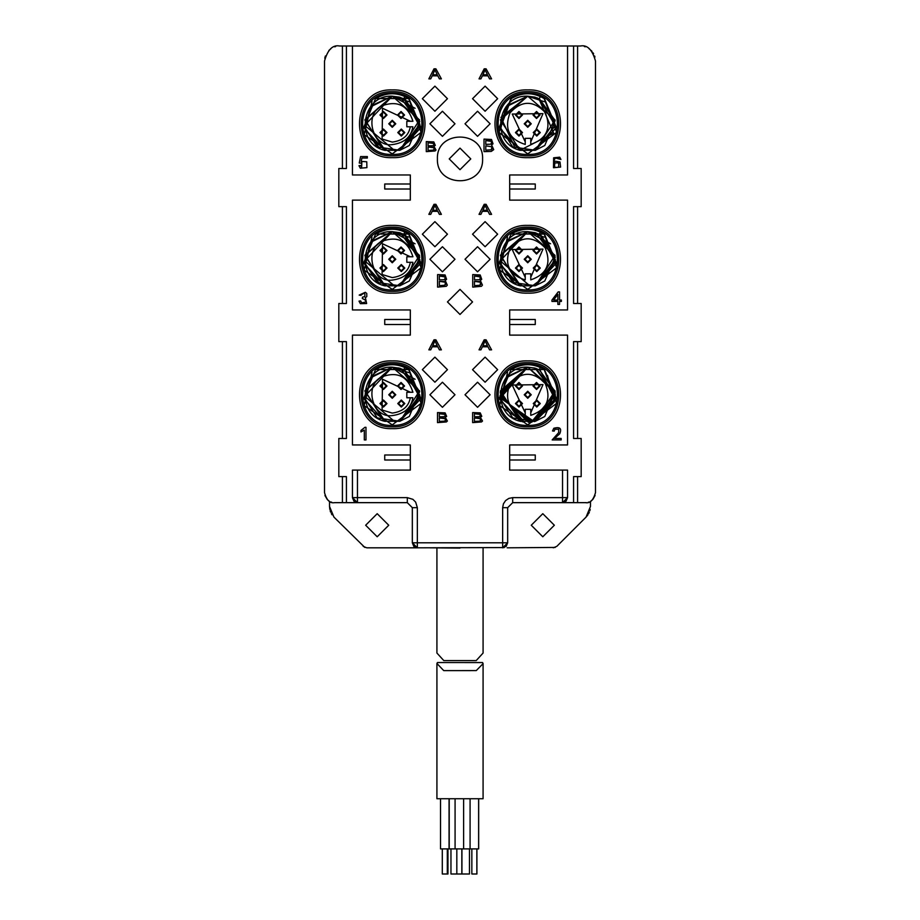 <?xml version="1.0" encoding="UTF-8"?>
<svg xmlns="http://www.w3.org/2000/svg" width="920" height="920" viewBox="0 0 920 920"><rect width="100%" height="100%" fill="white"/><g stroke="black" fill="none" stroke-linecap="round" stroke-linejoin="round"><path stroke-width="1.38" d="M436.919 663.469L443.75 670.622L476.249 670.599L483.08 663.63L482.574 662.561L437.425 662.549L436.919 663.469L436.919 798.732L483.08 798.732L483.08 663.469M469.464 848.907L469.464 874L450.961 874L450.961 848.907M447.971 848.907L447.971 874L442.29 874L442.29 848.907M476.905 848.907L476.905 874L471.845 874L471.845 848.907M440.53 798.732L440.53 848.907L478.664 848.907L478.664 798.732M483.08 548.067L483.08 653.05L476.203 660.583L443.796 660.583L436.919 653.05L436.919 548.067M364.815 547.434L333.937 517.097L329.532 506.46L329.82 509.392M330.153 510.761L330.671 512.221M331.338 513.613L332.062 514.809M504.206 547.572L417.346 547.814L417.346 542.8L412.332 542.8L417.346 547.814L366.735 547.814L363.181 546.353M417.346 547.814L413.793 546.353L412.332 542.8L412.332 507.667L417.346 507.667L415.656 502.101L412.884 499.33L407.307 497.639L357.466 497.639L357.466 502.653L334.546 502.653C329.992 503.573 326.646 500.227 324.507 492.614L324.507 61.053C327.692 49.657 332.718 44.632 339.56 46L580.439 46C587.27 44.632 592.284 49.645 595.493 61.053L595.493 492.614C593.331 500.238 589.996 503.585 585.453 502.653L586.304 502.619M412.332 507.667L407.307 502.653L357.466 502.653L353.912 501.181L352.44 497.639L352.44 470.097L410.32 470.097L410.32 444.947L352.44 444.947L352.44 335.11L410.32 335.11L410.32 309.959L352.44 309.959L352.44 200.123L410.32 200.123L410.32 174.972L352.44 174.972L352.44 46M346.426 46L346.426 168.498L338.824 168.498L338.824 206.643L346.426 206.643L346.426 303.497L338.824 303.497L338.824 341.63L346.426 341.63L346.426 438.483L338.824 438.483L338.824 476.617L346.426 476.617L346.426 502.653L357.466 502.653L352.44 497.639L357.466 502.653M590.467 501.308L590.467 506.46L586.063 517.097L587.938 514.82M329.532 506.46L329.532 501.308M567.559 476.617L567.559 497.639L567.559 470.097L562.534 470.097L562.534 497.639L567.559 497.639L566.087 501.181L562.534 502.653L573.574 502.653L562.534 502.653L562.534 497.639L512.693 497.639L508.852 498.398L505.597 500.572L503.424 503.826L502.653 507.667L507.667 507.667L507.667 542.8L506.207 546.342L502.653 547.814L502.653 542.8L507.667 542.8L502.653 547.814M525.24 138.333L525.24 144.451L525.24 141.921L512.233 114.045L542.984 113.62L530.759 141.852L530.759 138.333L525.24 138.333M525.24 144.451C509.059 139.23 503.999 128.685 510.059 112.792C521.606 100.326 533.312 100.176 545.169 112.366C551.609 128.099 546.802 138.77 530.759 144.394L530.759 141.852M567.559 168.498L567.559 46L567.559 174.972L509.68 174.972L509.68 200.123L567.559 200.123L567.559 309.959L509.68 309.959L509.68 335.11L567.559 335.11L567.559 444.947L509.68 444.947L509.68 470.097L562.534 470.097M437.414 158.907C436.183 188.025 483.816 188.025 482.586 158.907C483.816 129.789 436.183 129.789 437.414 158.907M449.213 158.907L460 148.12L470.787 158.907L460 169.694L449.213 158.907M410.32 324.507L384.732 324.507L384.732 319.493L410.32 319.493M410.32 184L384.732 184L384.732 189.014L410.32 189.014M577.587 476.617L573.574 476.617L573.574 502.653L577.587 502.653L577.587 476.617L581.175 476.617L581.175 438.483L577.587 438.483L577.587 341.63L573.574 341.63L573.574 438.483L577.587 438.483M577.587 341.63L581.175 341.63L581.175 303.497L577.587 303.497L577.587 206.643L573.574 206.643L573.574 303.497L577.587 303.497M577.587 206.643L581.175 206.643L581.175 168.498L577.587 168.498L577.587 46M507.667 507.667L512.693 502.653L562.534 502.653L567.559 497.639M588.202 502.274L588.915 502.044M591.031 500.963L592.572 499.686M592.917 499.33L595.079 495.466M577.587 502.653L585.453 502.653M372.025 372.462L364.171 405.605L392.253 424.867L421.118 403.328L408.675 369.518M408.687 369.541L375.82 369.541L408.572 369.46M400.51 368.425L419.853 395.094L399.901 421.279L420.888 398.555L409.089 369.794C397.865 363.032 386.641 363.032 375.429 369.794L363.63 398.567L384.617 421.279L364.929 390.908L392.253 367.16L364.929 390.839L384.468 421.245M525.24 279.945L525.24 277.414L525.24 279.945C509.059 274.723 503.999 264.166 510.059 248.285C521.606 235.819 533.312 235.669 545.169 247.859C551.609 263.591 546.802 274.263 530.759 279.875L530.759 277.345L542.984 249.113L512.233 249.538L525.24 277.414L525.24 273.827L530.759 273.827L530.759 277.345M522.479 268.053L518.96 271.572L515.453 268.053L518.96 264.546L522.479 268.053L518.96 271.572L515.453 268.053M540.04 250.493L536.533 254L533.014 250.493L536.533 246.974L540.04 250.493L536.533 254L533.014 250.493M540.293 268.053L536.774 271.572L533.266 268.053L536.774 264.546L540.293 268.053L536.774 271.572L533.266 268.053M531.254 259.267L527.746 262.786L524.227 259.267L527.746 255.76L531.254 259.267L527.746 262.786L524.227 259.267M522.479 250.493L518.96 254L515.453 250.493L518.96 246.974L522.479 250.493L518.96 254L515.453 250.493M412.861 262.28L410.32 262.28L412.861 262.28C411.125 272.538 404.259 278.472 392.253 280.094C372.796 283.026 363.71 250.458 381.271 241.58C397.152 235.52 407.709 240.58 412.93 256.76L410.4 256.76L382.524 243.754L382.099 274.517L392.253 277.587C402.649 276.218 408.664 271.112 410.32 262.28L406.812 262.28L406.812 256.76L410.4 256.76M386.986 268.053L383.467 271.572L379.96 268.053L383.467 264.546L386.986 268.053L383.467 271.572L379.96 268.053M404.547 250.493L401.039 254L397.52 250.493L401.039 246.974L404.547 250.493L401.039 254L397.52 250.493M404.8 268.053L401.292 271.572L397.773 268.053L401.292 264.546L404.8 268.053L401.292 271.572L397.773 268.053M395.772 259.267L392.253 262.786L388.746 259.267L392.253 255.76L395.772 259.267L392.253 262.786L388.746 259.267M386.986 250.493L383.467 254L379.96 250.493L383.467 246.974L386.986 250.493L383.467 254L379.96 250.493M412.861 126.787L410.32 126.787L412.861 126.787C411.125 137.046 404.259 142.979 392.253 144.612C372.796 147.533 363.71 114.965 381.271 106.087C397.152 100.038 407.709 105.098 412.93 121.267L410.4 121.267L382.524 108.261L382.099 139.023L392.253 142.094C402.649 140.725 408.664 135.631 410.32 126.787L406.812 126.787L406.812 121.267L410.4 121.267M386.986 132.56L383.467 136.079L379.96 132.56L383.467 129.053L386.986 132.56L383.467 136.079L379.96 132.56M404.547 115L401.039 118.507L397.52 115L401.039 111.492L404.547 115L401.039 118.507L397.52 115M404.8 132.56L401.292 136.079L397.773 132.56L401.292 129.053L404.8 132.56L401.292 136.079L397.773 132.56M395.772 123.786L392.253 127.293L388.746 123.786L392.253 120.267L395.772 123.786L392.253 127.293L388.746 123.786M386.986 115L383.467 118.507L379.96 115L383.467 111.492L386.986 115L383.467 118.507L379.96 115M412.861 397.773L410.32 397.773L412.861 397.773C411.125 408.031 404.259 413.966 392.253 415.587C372.796 418.519 363.71 385.952 381.271 377.073C397.152 371.013 407.709 376.073 412.93 392.253L410.4 392.253L382.524 379.247L382.099 410.009L392.253 413.08C402.649 411.711 408.664 406.605 410.32 397.773L406.812 397.773L406.812 392.253L410.4 392.253M386.986 403.546L383.467 407.054L379.96 403.546L383.467 400.027L386.986 403.546L383.467 407.054L379.96 403.546M404.547 385.986L401.039 389.493L397.52 385.986L401.039 382.467L404.547 385.986L401.039 389.493L397.52 385.986M404.8 403.546L401.292 407.054L397.773 403.546L401.292 400.027L404.8 403.546L401.292 407.054L397.773 403.546M395.772 394.76L392.253 398.279L388.746 394.76L392.253 391.253L395.772 394.76L392.253 398.279L388.746 394.76M386.986 385.986L383.467 389.493L379.96 385.986L383.467 382.467L386.986 385.986L383.467 389.493L379.96 385.986M522.479 132.56L518.96 136.079L515.453 132.56L518.96 129.053L522.479 132.56L518.96 136.079L515.453 132.56M540.04 115L536.533 118.507L533.014 115L536.533 111.492L540.04 115L536.533 118.507L533.014 115M540.293 132.56L536.774 136.079L533.266 132.56L536.774 129.053L540.293 132.56L536.774 136.079L533.266 132.56M531.254 123.786L527.746 127.293L524.227 123.786L527.746 120.267L531.254 123.786L527.746 127.293L524.227 123.786M522.479 115L518.96 118.507L515.453 115L518.96 111.492L522.479 115L518.96 118.507L515.453 115M525.24 415.437L525.24 412.907L525.24 415.437C509.059 410.216 503.999 399.659 510.059 383.778C521.606 371.3 533.312 371.162 545.169 383.353C551.609 399.084 546.802 409.756 530.759 415.368L530.759 412.827L542.984 384.606L512.233 385.031L525.24 412.907L525.24 409.319L530.759 409.319L530.759 412.827M522.479 403.546L518.96 407.054L515.453 403.546L518.96 400.027L522.479 403.546L518.96 407.054L515.453 403.546M540.04 385.986L536.533 389.493L533.014 385.986L536.533 382.467L540.04 385.986L536.533 389.493L533.014 385.986M540.293 403.546L536.774 407.054L533.266 403.546L536.774 400.027L540.293 403.546L536.774 407.054L533.266 403.546M531.254 394.76L527.746 398.279L524.227 394.76L527.746 391.253L531.254 394.76L527.746 398.279L524.227 394.76M522.479 385.986L518.96 389.493L515.453 385.986L518.96 382.467L522.479 385.986L518.96 389.493L515.453 385.986M536.774 400.786L539.534 403.546L536.774 406.306L534.014 403.546L536.774 400.786M536.774 265.293L539.534 268.053L536.774 270.813L534.014 268.053L536.774 265.293M536.774 129.8L539.534 132.56L536.774 135.32L534.014 132.56L536.774 129.8M536.533 383.226L539.292 385.986L536.533 388.746L533.772 385.986L536.533 383.226M536.533 247.733L539.292 250.493L536.533 253.253L533.772 250.493L536.533 247.733M536.533 112.24L539.292 115L536.533 117.76L533.772 115L536.533 112.24M527.746 392L530.506 394.76L527.746 397.52L524.986 394.76L527.746 392M527.746 256.507L530.506 259.267L527.746 262.027L524.986 259.267L527.746 256.507M527.746 121.026L530.506 123.786L527.746 126.546L524.986 123.786L527.746 121.026M518.96 400.786L521.721 403.546L518.96 406.306L516.2 403.546L518.96 400.786M518.96 383.226L521.721 385.986L518.96 388.746L516.2 385.986L518.96 383.226M518.96 265.293L521.721 268.053L518.96 270.813L516.2 268.053L518.96 265.293M518.96 247.733L521.721 250.493L518.96 253.253L516.2 250.493L518.96 247.733M518.96 129.8L521.721 132.56L518.96 135.32L516.2 132.56L518.96 129.8M518.96 112.24L521.721 115L518.96 117.76L516.2 115L518.96 112.24M401.292 400.786L404.053 403.546L401.292 406.306L398.532 403.546L401.292 400.786M401.292 265.293L404.053 268.053L401.292 270.813L398.532 268.053L401.292 265.293M401.292 129.8L404.053 132.56L401.292 135.32L398.532 132.56L401.292 129.8M401.039 383.226L403.799 385.986L401.039 388.746L398.279 385.986L401.039 383.226M401.039 247.733L403.799 250.493L401.039 253.253L398.279 250.493L401.039 247.733M401.039 112.24L403.799 115L401.039 117.76L398.279 115L401.039 112.24M392.253 392L395.013 394.76L392.253 397.52L389.493 394.76L392.253 392M392.253 256.507L395.013 259.267L392.253 262.027L389.493 259.267L392.253 256.507M392.253 121.026L395.013 123.786L392.253 126.546L389.493 123.786L392.253 121.026M383.467 400.786L386.228 403.546L383.467 406.306L380.707 403.546L383.467 400.786M383.467 383.226L386.228 385.986L383.467 388.746L380.707 385.986L383.467 383.226M383.467 265.293L386.228 268.053L383.467 270.813L380.707 268.053L383.467 265.293M383.467 247.733L386.228 250.493L383.467 253.253L380.707 250.493L383.467 247.733M383.467 129.8L386.228 132.56L383.467 135.32L380.707 132.56L383.467 129.8M383.467 112.24L386.228 115L383.467 117.76L380.707 115L383.467 112.24M392.253 364.147C352.785 362.468 352.785 427.053 392.253 425.373C431.733 427.053 431.733 362.468 392.253 364.147C431.733 362.468 431.733 427.053 392.253 425.373C352.785 427.053 352.785 362.468 392.253 364.147M403.995 369.782L419.761 396.968L399.901 421.279L384.617 421.279L364.929 390.908L392.253 367.16L419.589 390.908L399.901 421.279L419.761 397.049L404.144 369.851M395.428 422.176L364.699 396.359L392.253 367.16L364.975 390.574L383.962 421.084M385.181 421.44L364.883 391.195L392.253 367.16L419.589 390.908L399.901 421.279L419.589 390.908L392.253 367.16L364.929 390.908L384.606 421.279L365.159 400.039L370.415 377.89L392.253 367.16L419.577 390.885L399.935 421.279L419.727 397.359L404.731 370.139M408.71 372.6L392.253 367.16L364.929 390.908L384.617 421.279C354.441 414.391 361.387 365.424 392.253 367.16L399.901 368.241L392.253 367.16L415.104 379.281M404.88 367.425L403.799 369.748L419.669 391.563L409.296 416.484L399.763 421.325M399.901 421.279L377.223 417.91L364.918 398.59L371.427 376.648L392.253 367.16M507.518 372.462L499.652 405.605L527.746 424.867L556.611 403.328L544.157 369.518M544.18 369.541L511.313 369.541M529.103 422.326L500.158 395.45L527.746 367.16L555.082 390.897L535.394 421.279L556.381 398.555L544.571 369.794C533.358 363.032 522.134 363.032 510.91 369.794L499.111 398.567L520.099 421.279C489.934 414.391 496.88 365.424 527.746 367.16L555.07 390.897L535.417 421.279L555.07 390.885L527.746 367.16L555.289 392.932L531.403 422.119M524.25 422.142L500.204 393.012L527.746 367.172L555.116 391.253L534.692 421.475M524.285 422.142L500.204 393.035L527.746 367.16L535.095 368.161M522.387 421.843L500.273 392.07L527.746 367.16L500.147 395.14L528.494 422.349M539.971 370.024L554.99 399.13L531.634 422.084M535.693 368.334L555.346 394.933L535.394 421.279L512.716 417.91L500.411 398.59L506.92 376.648L527.746 367.16L500.342 398.015L534.209 421.601M532.105 422.015L500.238 396.945L527.746 367.16L500.192 396.359L530.92 422.176M540.373 367.425L539.292 369.748L555.162 391.563L544.778 416.484L535.256 421.325M547.492 375.486L554.426 401.822L535.394 421.279L555.346 395.163L536.176 368.483M535.003 368.138L555.346 394.565L535.382 421.279L520.099 421.279L500.422 390.908L527.746 367.16L500.411 390.908L520.099 421.279L500.652 400.039L505.908 377.89L527.746 367.16L500.376 391.195L520.674 421.44M538.867 98.52L555.278 125.637L535.382 150.305L555.07 119.922L527.746 96.186L555.07 119.922L535.382 150.305L555.07 119.922L527.746 96.186L506.92 105.673L500.411 127.615L512.716 146.924L535.382 150.305L556.381 127.57L544.571 98.82C533.358 92.046 522.134 92.046 510.91 98.82L499.111 127.581L520.099 150.305C489.934 143.405 496.869 94.449 527.746 96.186L500.422 119.91L520.099 150.305L500.411 119.933L527.746 96.186L500.422 119.922L520.099 150.305L500.411 119.933L527.746 96.186L500.411 119.933L520.099 150.305L500.411 119.922L527.746 96.186L537.13 97.83M511.002 98.762L498.939 132.537L527.746 153.893L498.881 132.342L511.324 98.543L498.881 132.353L527.746 153.893L556.611 132.342L544.168 98.543M540.373 96.45L539.292 98.773L534.14 96.979M544.364 101.74L527.746 96.186L555.07 119.922L535.394 150.305L555.278 125.649L538.878 98.532M515.292 148.407L500.894 117.38L527.746 96.174L535.153 97.198M527.746 93.173C488.267 91.494 488.267 156.078 527.746 154.387C567.214 156.078 567.214 91.494 527.746 93.173C567.214 91.494 567.214 156.078 527.746 154.387C488.267 156.078 488.267 91.494 527.746 93.173M535.382 150.305L520.099 150.305L500.652 129.053L505.908 106.904L527.746 96.186L535.382 97.255M538.821 98.498L553.679 133.227L519.984 150.27M485.093 382.214L472.546 369.667L485.093 357.132L497.639 369.667L485.093 382.214M434.907 246.732L422.36 234.186L434.907 221.639L447.453 234.186L434.907 246.732M485.093 246.732L472.546 234.186L485.093 221.639L497.639 234.186L485.093 246.732M434.907 111.239L422.36 98.693L434.907 86.146L447.453 98.693L434.907 111.239M485.093 111.239L472.546 98.693L485.093 86.146L497.639 98.693L485.093 111.239M560.924 159.47L559.693 157.182L553.633 157.791L553.495 167.739L560.613 167.072L559.992 161.943L555.323 161.218L553.84 162.472L554.311 159.574L555.553 158.021L560.924 159.47M554.472 166.405L554.886 162.92L558.704 162.92L558.693 167.106L555.496 167.509L554.472 166.405M492.027 149.052L491.912 146.774L491.349 149.753L485.783 150.155L485.783 145.843L491.912 146.774M490.498 140.748L485.783 140.564L491.418 141.392L491.395 143.589L490.371 144.21L485.783 144.359L490.371 144.21M484.012 151.627L491.28 151.42L493.729 149.638L491.602 144.957L493.016 143.807L491.498 139.472L484.012 139.093L484.012 151.627M485.783 144.359L485.783 140.564M443.796 660.583L476.203 660.583M460 548.067C498.824 548.067 498.824 548.067 460 548.067L429.893 547.814M357.466 470.097L357.466 497.639L352.44 497.639L352.44 476.617M415.782 547.572L412.827 547.814M434.907 382.214L422.36 369.667L434.907 357.132L447.453 369.667L434.907 382.214M555.185 547.434L507.173 547.814M584.361 46.517L585.258 46.793M589.007 48.679L590.237 49.634M591.146 50.473L592.031 51.451M593.055 52.843L593.607 53.751M594.607 55.982L594.941 57.017M342.412 502.653L342.412 476.617M342.412 438.483L342.412 341.63M342.412 303.497L342.412 206.643M342.412 168.498L342.412 46M324.772 58.224L325.392 55.982M328.888 50.45L330.843 48.783M334.696 46.805L335.616 46.529M328.82 500.859L328.049 500.273M327.405 499.675L324.933 495.489M590.18 509.392L589.846 510.761M589.329 512.221L588.662 513.613M460 314.467L472.546 301.933L460 289.386L447.453 301.933L460 314.467M553.265 547.814L556.818 546.353L586.063 517.097M542.8 536.774L531.254 525.24L542.8 513.693L554.346 525.24L542.8 536.774M573.574 46L573.574 168.498L577.587 168.498M539.292 369.748L534.14 367.966M535.256 150.339L544.778 145.498L555.162 120.577L539.316 98.727M403.799 369.748L398.647 367.966M404.317 98.957L398.647 96.979M395.428 151.202L364.699 125.373L392.253 96.186L399.659 97.198M400.51 97.451L419.853 124.108L399.901 150.305L419.589 119.922L392.253 96.186L364.929 119.933L384.617 150.305L364.929 119.933L392.253 96.186L364.929 119.922L384.606 150.305L363.63 127.581L375.429 98.82C386.641 92.046 397.865 92.046 409.089 98.82L420.888 127.57L399.901 150.305L384.617 150.305L364.929 119.922L392.253 96.186L370.415 106.904L365.159 129.053L379.707 148.361M382.455 149.58L383.03 149.799M399.763 150.339L409.296 145.498L419.773 121.59L405.237 99.417M404.317 234.45L398.647 232.472M395.428 286.695L364.699 260.866L392.253 231.667L399.659 232.679M400.51 232.933L419.853 259.601L399.901 285.798L419.589 255.415L392.253 231.667L364.929 255.415L384.617 285.798L364.929 255.427L392.253 231.667L364.929 255.415L384.606 285.798L363.63 263.074L375.429 234.301C386.641 227.539 397.865 227.539 409.089 234.301L420.888 263.062L399.901 285.798L384.617 285.798L364.929 255.415L392.253 231.667L370.415 242.397L365.159 264.546L379.707 283.854M382.455 285.073L383.03 285.292M399.763 285.832L409.296 280.991L419.773 257.082L405.237 234.91M539.81 234.45L534.14 232.472M530.92 286.695L500.192 260.866L527.746 231.667L535.153 232.679M536.003 232.933L555.346 259.601L535.394 285.798L555.07 255.415L527.746 231.667L500.411 255.415L520.099 285.798L500.411 255.427L527.746 231.667L500.411 255.415L520.099 285.798L499.111 263.074L510.91 234.301C522.134 227.539 533.358 227.539 544.571 234.301L556.381 263.062L535.382 285.798L520.099 285.798L500.422 255.415L527.746 231.667L505.908 242.397L500.652 264.546L515.2 283.854M517.948 285.073L518.523 285.292M535.256 285.832L544.778 280.991L555.254 257.082L540.718 234.91M392.253 91.712C350.899 89.953 350.899 157.607 392.253 155.848C433.607 157.607 433.607 89.953 392.253 91.712M392.253 93.173C431.733 91.494 431.733 156.078 392.253 154.387C352.785 156.078 352.785 91.494 392.253 93.173C352.785 91.494 352.785 156.078 392.253 154.387C431.733 156.078 431.733 91.494 392.253 93.173M392.253 227.205C350.899 225.446 350.899 293.101 392.253 291.341C433.607 293.101 433.607 225.446 392.253 227.205M392.253 228.666C431.733 226.975 431.733 291.559 392.253 289.88C352.785 291.559 352.785 226.975 392.253 228.666C352.785 226.975 352.785 291.559 392.253 289.88C431.733 291.559 431.733 226.975 392.253 228.666M392.253 362.698C350.899 360.939 350.899 428.593 392.253 426.834C433.607 428.593 433.607 360.939 392.253 362.698M527.746 91.712C486.392 89.953 486.392 157.607 527.746 155.848C569.101 157.607 569.101 89.953 527.746 91.712M527.746 227.205C486.392 225.446 486.392 293.101 527.746 291.341C569.101 293.101 569.101 225.446 527.746 227.205M527.746 228.666C567.214 226.975 567.214 291.559 527.746 289.88C488.267 291.559 488.267 226.975 527.746 228.666C488.267 226.975 488.267 291.559 527.746 289.88C567.214 291.559 567.214 226.975 527.746 228.666M527.746 362.698C486.392 360.939 486.392 428.593 527.746 426.834C569.101 428.593 569.101 360.939 527.746 362.698M527.746 364.147C567.214 362.468 567.214 427.053 527.746 425.373C488.267 427.053 488.267 362.468 527.746 364.147C488.267 362.468 488.267 427.053 527.746 425.373C567.214 427.053 567.214 362.468 527.746 364.147M527.746 225.4C571.423 223.537 571.423 295.009 527.746 293.146C484.069 295.009 484.069 223.537 527.746 225.4M392.253 225.4C435.93 223.537 435.93 295.009 392.253 293.146C348.577 295.009 348.577 223.537 392.253 225.4M392.253 89.907C435.93 88.044 435.93 159.517 392.253 157.653C348.577 159.517 348.577 88.044 392.253 89.907M392.253 360.893C435.93 359.03 435.93 430.491 392.253 428.639C348.577 430.491 348.577 359.03 392.253 360.893M527.746 89.907C571.423 88.044 571.423 159.517 527.746 157.653C484.069 159.517 484.069 88.044 527.746 89.907M527.746 360.893C571.423 359.03 571.423 430.491 527.746 428.639C484.069 430.491 484.069 359.03 527.746 360.893M520.674 285.947L500.376 255.702L527.746 231.667L500.422 255.346L519.961 285.752M544.203 237.118L527.746 231.667L555.07 255.415L535.394 285.798L555.254 261.556L539.637 234.37M539.488 234.301L555.254 261.476L535.382 285.798L555.22 261.878L540.224 234.657M535.382 232.748L527.746 231.667L506.92 241.166L500.411 263.108L512.716 282.417L535.382 285.798L555.07 255.415L527.746 231.667L500.468 255.081L519.455 285.602M550.597 243.788L527.746 231.667L555.07 255.403L535.428 285.786M527.746 231.667C496.869 229.931 489.934 278.898 520.099 285.798M385.181 285.947L364.883 255.702L392.253 231.667L364.929 255.346L384.468 285.752M408.652 237.072L392.253 231.667L419.589 255.415L399.901 285.798L419.761 261.556L404.144 234.37M403.995 234.301L419.761 261.476L399.901 285.798L419.727 261.878L404.731 234.657M399.901 232.748L392.253 231.667L419.577 255.403L399.935 285.786L419.589 255.415L392.253 231.667L364.975 255.081L383.962 285.602M399.901 285.798L377.223 282.417L364.918 263.108L371.427 241.166L392.253 231.667L415.104 243.788M392.253 231.667C361.387 229.931 354.441 278.898 384.617 285.798M385.181 150.454L364.883 120.221L392.253 96.186L364.929 119.853L384.468 150.259M408.71 101.626L392.253 96.186L419.589 119.922L399.901 150.305L419.761 126.074L404.144 98.877M403.995 98.808L419.761 125.982L399.901 150.305L419.727 126.385L404.731 99.165M399.901 97.255L392.253 96.186L419.577 119.91L399.935 150.293L419.589 119.922L392.253 96.186L364.975 119.588L383.962 150.109M399.901 150.305L377.223 146.924L364.918 127.615L371.427 105.673L392.253 96.174L415.104 108.307M392.253 96.186C361.387 94.449 354.441 143.405 384.617 150.305M375.82 98.555L408.572 98.474M375.866 98.52L408.687 98.555M408.675 98.543L421.118 132.342L392.253 153.893L364.171 134.63L372.025 101.476M404.88 96.45L403.822 98.727M511.313 234.048L544.065 233.967M511.359 234.013L544.18 234.048L556.611 267.835L527.746 289.386L499.652 270.123L507.518 236.969M540.373 231.932L539.316 234.22M375.82 234.048L408.572 233.967M375.866 234.013L408.687 234.048M408.675 234.036L421.118 267.835L392.253 289.386L364.171 270.123L372.025 236.969M404.88 231.932L403.822 234.22M331.74 502.251L330.935 501.986M377.2 513.693L388.746 525.24L377.2 536.774L365.654 525.24L377.2 513.693M410.32 454.986L384.732 454.986L384.732 460L410.32 460M509.68 189.014L535.267 189.014L535.267 184L509.68 184M509.68 324.507L535.267 324.507L535.267 319.493L509.68 319.493M509.68 460L535.267 460L535.267 454.986L509.68 454.986M485.093 340.872L482.897 345.724L487.45 345.724L485.093 340.872L487.45 345.724M480.918 349.853L479.032 349.853L484.184 339.813L486.093 339.813L491.579 349.853L489.555 349.853L487.991 346.805L482.39 346.805L480.918 349.853M474.433 413.758L474.433 416.794L479.101 416.679L480.136 416.185L480.159 414.425L474.433 413.758L479.228 413.908M480.666 418.726L474.433 417.979L474.433 421.429L480.091 421.107L480.666 418.726L480.78 420.555M481.781 416.357L480.251 412.884L481.781 416.357L480.355 417.277L482.517 421.015L481.516 421.947L472.638 422.613L472.638 412.574L480.251 412.884L472.638 412.574M474.433 417.979L479.584 418.151M439.311 413.758L439.311 416.794L443.969 416.679L445.004 416.185L445.038 414.425L439.311 413.758L444.107 413.908M445.533 418.726L439.311 417.979L439.311 421.429L444.969 421.107L445.533 418.726L445.659 420.555M446.66 416.357L445.119 412.884L446.66 416.357L445.234 417.277L447.384 421.015L446.384 421.947L437.506 422.613L437.506 412.574L445.119 412.884L437.506 412.574M439.311 417.979L444.452 418.151M434.918 340.872L432.722 345.724L437.264 345.724L434.918 340.872L437.264 345.724M430.732 349.853L428.846 349.853L433.998 339.813L435.907 339.813L441.393 349.853L439.38 349.853L437.816 346.805L432.204 346.805L430.732 349.853M364.906 427.328L365.987 427.328L365.987 439.933L364.308 439.933L364.308 430.111L360.962 431.963L360.962 430.479L364.906 427.328M559.716 433.826L554.495 438.449L561.177 438.449L561.177 439.933L552.172 439.933L558.67 432.63L558.739 429.237L554.944 429.272L554.208 431.123L552.495 430.962L553.817 428.26C560.015 426.604 561.971 428.455 559.716 433.826C561.971 428.455 560.015 426.604 553.817 428.26M362.308 298.494L362.503 297.148L364.688 296.654C365.459 292.825 364.182 292.399 360.858 295.366L359.179 295.09L365.332 292.284L366.769 293.48L366.792 296.585L365.389 297.643L366.631 303.519L360.364 303.68L359.018 301.127L360.686 300.921L361.663 302.806C367.103 302.22 367.322 300.782 362.308 298.494C367.322 300.782 367.103 302.22 361.663 302.806M360.858 295.366C364.182 292.399 365.459 292.825 364.688 296.654L362.503 297.148M366.792 296.585L366.769 293.48M366.631 303.519L365.389 297.643M553.61 300.023L557.876 300.023L557.876 294.365L553.61 300.023M559.544 304.44L557.876 304.44L557.876 301.438L551.966 301.438L551.966 300.023L558.175 291.893L559.544 291.893L559.544 300.023L561.384 300.023L561.384 301.438L559.544 301.438L559.544 304.44M474.49 276.058L474.49 279.852L479.078 279.703L480.102 279.082L480.125 276.885L474.49 276.058L479.205 276.23M480.619 282.267L474.49 281.336L474.49 285.648L480.056 285.234L480.619 282.267L480.734 284.544M481.723 279.3L480.205 274.965L481.723 279.3L480.32 280.45L482.436 285.119L481.459 286.292L472.719 287.12L472.719 274.574L480.205 274.965L472.719 274.574M474.49 281.336L479.55 281.543M439.357 276.058L439.357 279.852L443.957 279.703L444.969 279.082L444.992 276.885L439.357 276.058L444.084 276.23M445.487 282.267L439.357 281.336L439.357 285.648L444.935 285.234L445.487 282.267L445.613 284.544M446.591 279.3L445.084 274.965L446.591 279.3L445.188 280.45L447.315 285.119L446.326 286.292L437.586 287.12L437.586 274.574L445.084 274.965L437.586 274.574M439.357 281.336L444.429 281.543M434.918 205.378L432.722 210.243L437.264 210.243L434.918 205.378L437.264 210.243M430.732 214.36L428.846 214.36L433.998 204.32L435.907 204.32L441.393 214.36L439.38 214.36L437.816 211.324L432.204 211.324L430.732 214.36M485.093 205.378L482.897 210.243L487.45 210.243L485.093 205.378L487.45 210.243M480.918 214.36L479.032 214.36L484.184 204.32L486.093 204.32L491.579 214.36L489.555 214.36L487.991 211.324L482.39 211.324L480.918 214.36M366.907 167.636L360.295 168.199L358.961 165.657L360.709 165.519L361.617 167.302L361.847 162.322L360.824 163.208L359.248 163.012L360.571 156.572L367.344 156.572L367.344 158.044L361.916 158.044L361.18 161.414L366.758 161.77L366.907 167.636L366.758 161.77M428.076 142.784L428.076 145.82L432.664 145.694L433.676 145.199L433.711 143.439L428.076 142.784L432.791 142.922M434.194 147.752L428.076 146.993L428.076 150.454L433.642 150.121L434.194 147.752L434.32 149.569M435.298 145.371L433.791 141.898L435.298 145.371L433.895 146.291L436.022 150.029L435.045 150.972L426.293 151.627L426.293 141.599L433.791 141.898L426.293 141.599M428.076 146.993L433.136 147.165M434.918 69.885L432.722 74.75L437.264 74.75L434.918 69.885L437.264 74.75M430.732 78.867L428.846 78.867L433.998 68.828L435.907 68.828L441.393 78.867L439.38 78.867L437.816 75.831L432.204 75.831L430.732 78.867M485.093 69.885L482.897 74.75L487.45 74.75L485.093 69.885L487.45 74.75M480.918 78.867L479.032 78.867L484.184 68.828L486.093 68.828L491.579 78.867L489.555 78.867L487.991 75.831L482.39 75.831L480.918 78.867M493.016 143.807L491.498 139.472L484.012 139.093M555.553 158.021L558.635 158.274M560.613 167.072L559.992 161.943M559.693 157.182L553.633 157.791M477.56 407.307L465.014 394.76L477.56 382.214L490.107 394.76L477.56 407.307M477.56 271.814L465.014 259.267L477.56 246.732L490.107 259.267L477.56 271.814M477.56 136.332L465.014 123.786L477.56 111.239L490.107 123.786L477.56 136.332M442.44 271.814L429.893 259.267L442.44 246.732L454.986 259.267L442.44 271.814M442.44 407.307L429.893 394.76L442.44 382.214L454.986 394.76L442.44 407.307M442.44 136.332L429.893 123.786L442.44 111.239L454.986 123.786L442.44 136.332M407.307 502.653L407.307 497.639M512.693 502.653L512.693 497.639M502.653 507.667L502.653 542.8L417.346 542.8L417.346 507.667M476.859 874L476.859 848.907M456.826 874L456.826 848.907M461.851 874L461.851 848.907M461.932 874L461.932 848.907M447.315 874L447.315 848.907M449.213 798.732L449.213 848.907M449.063 798.732L449.063 848.907M463.611 798.732L463.611 848.907M455.078 798.732L455.078 848.907M478.618 798.732L478.618 848.907M470.085 798.732L470.085 848.907"/></g></svg>
